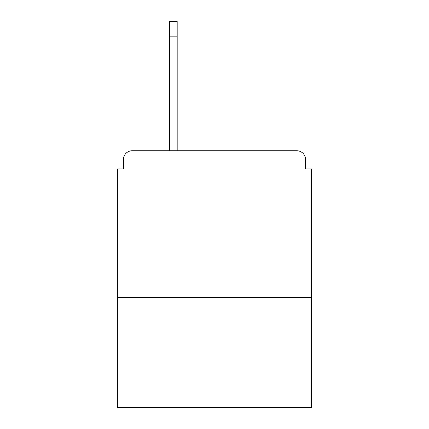 <?xml version="1.0" encoding="UTF-8"?>
<svg xmlns="http://www.w3.org/2000/svg" width="429" height="429" viewBox="0 0 429 429"><rect width="100%" height="100%" fill="white"/><g stroke="black" fill="none" stroke-linecap="round" stroke-linejoin="round"><path stroke-width="0.64" d="M311.465 297.656L311.465 168.956L305.587 168.956L305.587 159.55A8.816 8.816 0 0 0 296.771 150.74L132.229 150.74A8.816 8.816 0 0 0 123.413 159.55L123.413 168.956L117.535 168.956L117.535 407.55L311.465 407.55L311.465 297.656L117.535 297.656M123.413 159.55L123.413 168.956M296.771 150.74L260.339 150.74M168.661 150.74L132.229 150.74M305.587 168.956L305.587 159.55M177.182 36.143L169.541 36.143L169.541 21.45L177.182 21.45L177.182 150.74M169.541 36.143L169.541 150.74"/></g></svg>

